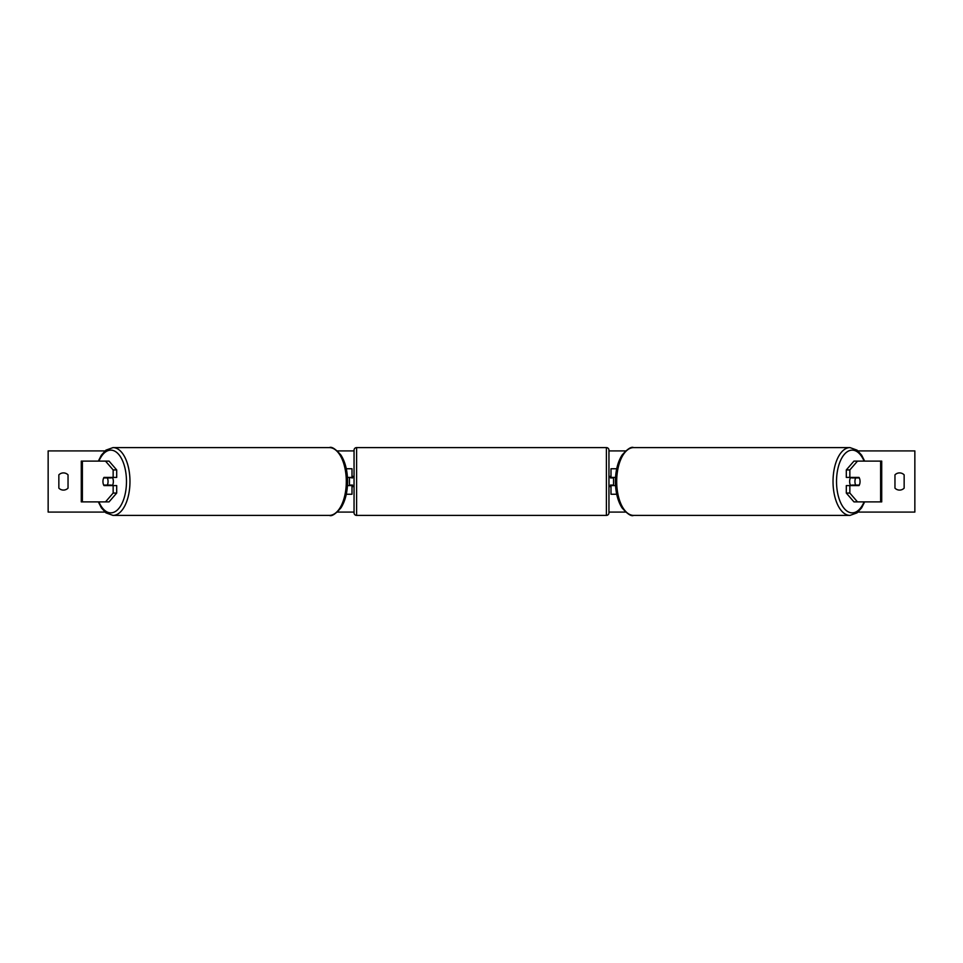 <?xml version="1.0" encoding="UTF-8"?>
<svg xmlns="http://www.w3.org/2000/svg" width="963" height="963" viewBox="0 0 963 963"><rect width="100%" height="100%" fill="white"/><g stroke="black" fill="none" stroke-linecap="round" stroke-linejoin="round"><path stroke-width="1.44" d="M346.295 494.248L352.001 494.248L352.001 485.581L347.45 485.581M352.001 477.937L352.001 468.752L346.295 468.752M349.461 477.419L352.518 477.937L352.518 476.396L354.047 476.396M349.461 477.937L349.461 485.581M347.45 477.419L352.001 477.419M116.692 469.932L113.153 469.932L105.509 461.108L109.036 461.108L116.692 469.932L116.692 477.419L103.98 477.419A5.104 2.552 -90 0 0 102.957 481.5A5.104 2.552 -90 0 0 103.98 485.581L113.153 485.581L113.153 493.068L116.692 493.068L116.692 485.581L113.153 485.581M116.692 493.068L109.036 501.892L81.289 501.892L81.289 461.108L105.509 461.108M113.153 477.419L113.153 469.932M105.509 501.892L113.153 493.068M849.848 477.419L849.848 469.932L857.491 461.108L853.964 461.108L846.308 469.932L846.308 477.419L859.02 477.419A5.104 2.552 -90 0 1 860.043 481.5A5.104 2.552 -90 0 1 859.02 485.581L849.848 485.581L849.848 493.068L846.308 493.068L846.308 485.581L849.848 485.581M846.308 493.068L853.964 501.892L881.711 501.892L881.711 461.108L857.491 461.108M846.308 469.932L849.848 469.932M857.491 501.892L849.848 493.068M616.705 494.248L610.999 494.248L610.999 485.581L615.55 485.581M610.999 477.937L610.999 468.752L616.705 468.752M613.539 477.419L613.539 485.581M615.55 477.419L610.999 477.419M356.599 447.602L356.599 515.398A2.552 2.552 0 0 1 354.047 512.858L354.047 450.142A2.552 2.552 0 0 1 356.599 447.602L606.401 447.602A2.552 2.552 0 0 1 608.953 450.142L608.953 512.858A2.552 2.552 0 0 1 606.401 515.398L606.401 447.602M356.599 515.398L606.401 515.398M354.047 486.604L352.518 486.604L352.518 485.063L349.461 485.063M608.953 512.858L608.953 486.604L610.482 486.604L610.482 485.063L613.539 485.063M613.539 477.937L610.482 477.937L610.482 476.396L608.953 476.396L608.953 450.142M107.326 485.063L103.691 485.063A5.104 2.552 90 0 1 102.957 481.5A5.104 2.552 90 0 1 103.691 477.937L107.326 477.937A5.104 2.552 90 0 1 108.061 481.5A5.104 2.552 90 0 1 107.326 485.063L111.299 485.063A5.104 2.552 90 0 1 111.01 485.581M112.334 477.419A5.104 2.552 90 0 1 113.357 481.5A5.104 2.552 90 0 1 112.334 485.581M111.01 477.419A5.104 2.552 90 0 1 111.299 477.937L107.326 477.937M904.149 488.133A6.368 6.368 0 0 1 894.964 488.133L894.964 474.867A6.368 6.368 0 0 1 904.149 474.867L904.149 488.133M63.45 490.083A6.368 6.368 0 0 0 68.036 488.133L68.036 474.867A6.368 6.368 0 0 0 58.851 474.867L58.851 488.133A6.368 6.368 0 0 0 63.45 490.083M104.991 512.087L48.15 512.087L48.15 450.913L104.991 450.913M858.009 450.913L914.85 450.913L914.85 512.087L858.009 512.087M625.613 512.087L608.953 512.087M354.047 512.087L337.387 512.087M625.613 450.913L608.953 450.913M354.047 450.913L337.387 450.913M860.043 481.5A5.104 2.552 90 0 0 859.309 477.937L855.674 477.937A5.104 2.552 90 0 0 854.939 481.5A5.104 2.552 90 0 0 855.674 485.063L859.309 485.063A5.104 2.552 90 0 0 860.043 481.5M850.666 477.419A5.104 2.552 90 0 0 849.643 481.5A5.104 2.552 90 0 0 850.666 485.581M855.674 477.937L851.701 477.937A5.104 2.552 90 0 1 851.99 477.419M855.674 485.063L851.701 485.063A5.104 2.552 90 0 0 851.99 485.581M82.385 501.892L82.385 461.108M880.615 501.892L880.615 461.108M98.9 501.892A31.358 15.673 -90 0 0 116.246 510.908A31.358 15.673 -90 0 0 126.478 481.5A31.358 15.673 -90 0 0 116.246 452.092A31.358 15.673 -90 0 0 98.9 461.108M129.969 481.5A33.898 16.949 90 0 1 113.008 515.398L329.358 515.398A33.898 16.949 -90 0 0 346.307 481.5A33.898 16.949 -90 0 0 329.358 447.602L113.008 447.602A33.898 16.949 90 0 1 129.969 481.5M864.1 501.892A31.358 15.673 -90 0 1 846.754 510.908A31.358 15.673 -90 0 1 836.522 481.5A31.358 15.673 -90 0 1 846.754 452.092A31.358 15.673 -90 0 1 864.1 461.108M864.654 461.108L861.632 455.174L857.07 450.142L849.992 447.602A33.898 16.949 90 0 0 833.031 481.5A33.898 16.949 90 0 0 849.992 515.398L633.642 515.398A33.898 16.949 -90 0 1 616.693 481.5A33.898 16.949 -90 0 1 633.642 447.602C631.331 446.411 627.455 448.939 622.002 455.174C617.704 462.084 615.513 470.859 615.417 481.5C615.513 492.141 617.704 500.916 622.002 507.826C627.455 514.061 631.331 516.589 633.642 515.398M98.346 501.892L101.368 507.826L105.93 512.858L113.008 515.398M329.358 447.602C331.669 446.411 335.545 448.939 340.998 455.174C345.296 462.084 347.487 470.859 347.583 481.5C347.487 492.141 345.296 500.916 340.998 507.826C335.545 514.061 331.669 516.589 329.358 515.398M98.346 461.108L101.368 455.174L105.93 450.142L113.008 447.602M849.992 447.602L633.642 447.602M864.654 501.892L861.632 507.826L857.07 512.858L849.992 515.398"/></g></svg>
